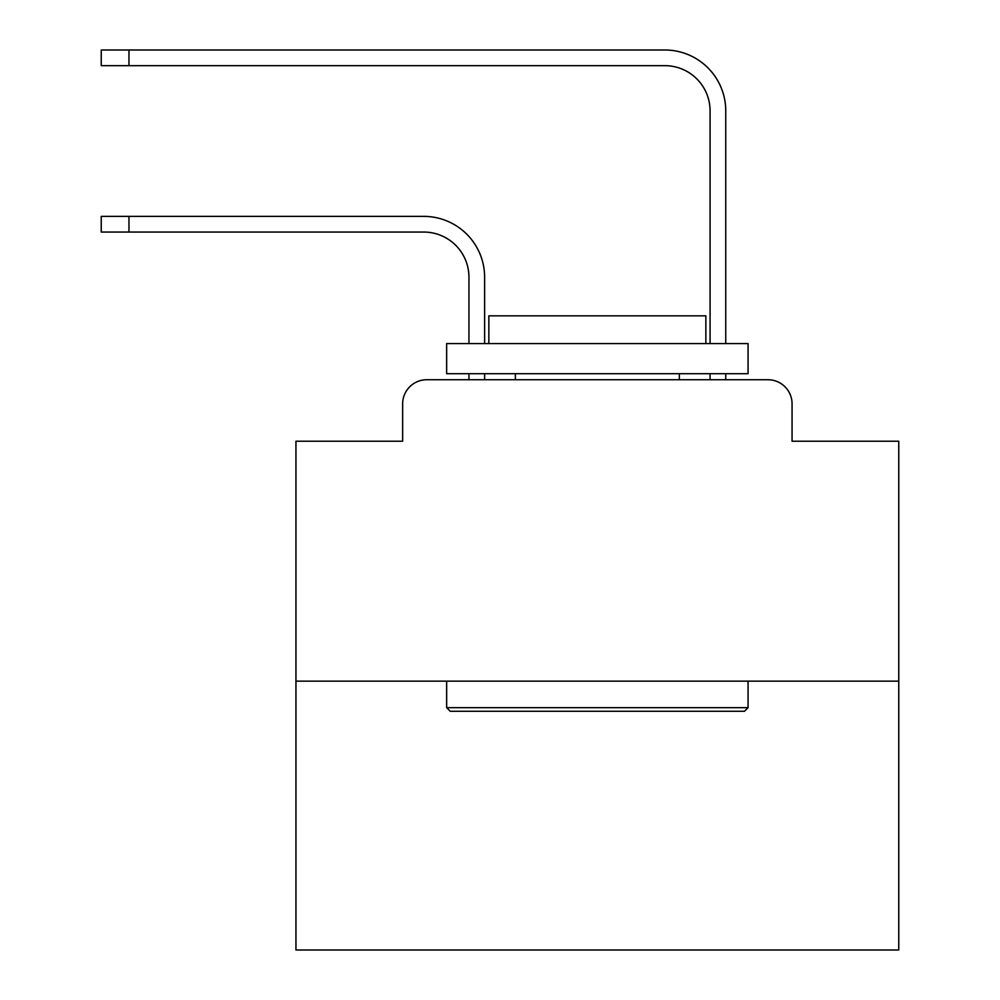 <?xml version="1.0" encoding="UTF-8"?>
<svg xmlns="http://www.w3.org/2000/svg" width="1000" height="1000" viewBox="0 0 1000 1000"><rect width="100%" height="100%" fill="white"/><g stroke="black" fill="none" stroke-linecap="round" stroke-linejoin="round"><path stroke-width="1.5" d="M402.65 403.85L402.65 441.225L402.65 403.85A24.112 24.112 0 0 1 426.763 379.738L468.95 379.738L468.95 373.713M898.763 681.15L295.95 681.15L295.95 950L898.763 950L898.763 441.225L792.062 441.225L792.062 403.85A24.112 24.112 0 0 0 767.95 379.738L426.763 379.738M295.95 681.15L295.95 441.225L402.65 441.225M484.625 379.738L484.625 373.713L484.625 379.738L484.625 373.713L484.625 379.738L484.625 373.713L484.625 379.738L484.625 373.713L484.625 379.738L484.625 373.713L484.625 379.738L484.625 373.713L484.625 379.738L484.625 373.713L484.625 379.738L484.625 373.713L484.625 379.738L484.625 373.713L484.625 379.738L484.625 373.713L484.625 379.738L484.625 373.713L484.625 379.738L484.625 373.713L484.625 379.738L484.625 373.713L484.625 379.738L484.625 373.713L484.625 379.738L503.312 379.738M691.388 379.738L710.075 379.738L710.075 373.713M725.75 379.738L725.75 373.713L725.75 379.738L725.75 373.713L725.75 379.738L725.75 373.713L725.75 379.738L725.75 373.713L725.75 379.738L725.75 373.713L725.75 379.738L725.75 373.713L725.75 379.738L725.75 373.713L725.75 379.738L725.75 373.713L725.75 379.738L725.75 373.713L725.75 379.738L725.75 373.713L725.75 379.738L725.75 373.713L725.75 379.738L725.75 373.713L725.75 379.738L725.75 373.713L725.75 379.738L725.75 373.713L725.75 379.738L767.95 379.738M792.062 441.225L792.062 403.85M484.625 277.262L484.625 343.575L484.625 277.262A60.888 60.888 0 0 0 423.75 216.375L128.963 216.375L128.963 232.05L101.237 232.05L101.237 216.375L128.963 216.375M128.963 232.05L423.75 232.05A45.213 45.213 0 0 1 468.95 277.262L468.95 343.575M725.75 110.887L725.75 343.575L725.75 110.887A60.888 60.888 0 0 0 664.875 50L128.963 50L128.963 65.675L101.237 65.675L101.237 50L128.963 50M128.963 65.675L664.875 65.675A45.213 45.213 0 0 1 710.075 110.887L710.075 343.575M423.75 232.05A45.213 45.213 0 0 1 468.95 277.262A45.213 45.213 0 0 0 423.75 232.05A45.213 45.213 0 0 1 468.95 277.262A45.213 45.213 0 0 0 423.75 232.05A45.213 45.213 0 0 1 468.95 277.262A45.213 45.213 0 0 0 423.75 232.05A45.213 45.213 0 0 1 468.95 277.262A45.213 45.213 0 0 0 423.75 232.05A45.213 45.213 0 0 1 468.95 277.262A45.213 45.213 0 0 0 423.75 232.05A45.213 45.213 0 0 1 468.95 277.262A45.213 45.213 0 0 0 423.75 232.05A45.213 45.213 0 0 1 468.95 277.262A45.213 45.213 0 0 0 423.75 232.05A45.213 45.213 0 0 1 468.95 277.262A45.213 45.213 0 0 0 423.75 232.05A45.213 45.213 0 0 1 468.95 277.262A45.213 45.213 0 0 0 423.75 232.05A45.213 45.213 0 0 1 468.95 277.262A45.213 45.213 0 0 0 423.75 232.05A45.213 45.213 0 0 1 468.95 277.262A45.213 45.213 0 0 0 423.75 232.05A45.213 45.213 0 0 1 468.95 277.262A45.213 45.213 0 0 0 423.75 232.05A45.213 45.213 0 0 1 468.95 277.262A45.213 45.213 0 0 0 423.75 232.05A45.213 45.213 0 0 1 468.95 277.262M664.875 65.675A45.213 45.213 0 0 1 710.075 110.887A45.213 45.213 0 0 0 664.875 65.675A45.213 45.213 0 0 1 710.075 110.887A45.213 45.213 0 0 0 664.875 65.675A45.213 45.213 0 0 1 710.075 110.887A45.213 45.213 0 0 0 664.875 65.675A45.213 45.213 0 0 1 710.075 110.887A45.213 45.213 0 0 0 664.875 65.675A45.213 45.213 0 0 1 710.075 110.887A45.213 45.213 0 0 0 664.875 65.675A45.213 45.213 0 0 1 710.075 110.887A45.213 45.213 0 0 0 664.875 65.675A45.213 45.213 0 0 1 710.075 110.887A45.213 45.213 0 0 0 664.875 65.675A45.213 45.213 0 0 1 710.075 110.887A45.213 45.213 0 0 0 664.875 65.675A45.213 45.213 0 0 1 710.075 110.887A45.213 45.213 0 0 0 664.875 65.675A45.213 45.213 0 0 1 710.075 110.887A45.213 45.213 0 0 0 664.875 65.675A45.213 45.213 0 0 1 710.075 110.887A45.213 45.213 0 0 0 664.875 65.675A45.213 45.213 0 0 1 710.075 110.887A45.213 45.213 0 0 0 664.875 65.675A45.213 45.213 0 0 1 710.075 110.887A45.213 45.213 0 0 0 664.875 65.675A45.213 45.213 0 0 1 710.075 110.887M744.438 711.287L450.262 711.287L446.65 707.675L748.062 707.675L744.438 711.287M446.65 343.575L748.062 343.575L748.062 373.713L446.65 373.713L446.65 343.575M705.863 343.575L705.863 315.837L488.85 315.837L488.85 343.575M446.65 681.15L446.65 707.675M748.062 681.15L748.062 707.675M515.375 373.713L515.375 379.738M679.338 373.713L679.338 379.738"/></g></svg>
